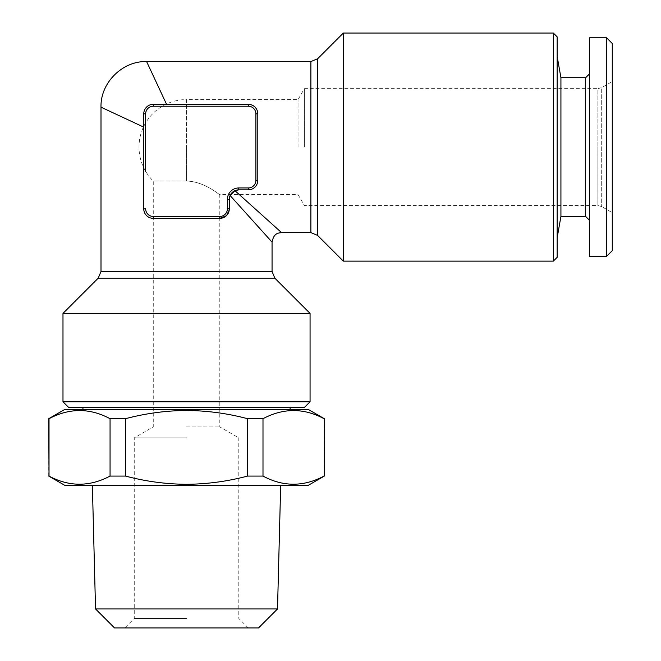 <?xml version="1.0" encoding="UTF-8"?>
<svg xmlns="http://www.w3.org/2000/svg" width="661" height="661" viewBox="0 0 661 661"><rect width="100%" height="100%" fill="white"/><g stroke="black" fill="none" stroke-linecap="round" stroke-linejoin="round"><path stroke-width="0.5" stroke-dasharray="3.31 2.48" d="M114.551 627.95L258.501 627.95M186.526 618.448L134.257 618.448L186.526 618.448M186.526 437.888L134.257 437.888L186.526 437.888M186.526 426.915L219.791 426.915L186.526 426.915M186.526 181.023L153.269 181.023L186.526 181.023C204.91 181.56 219.551 195.177 219.791 194.607C219.601 195.243 205.026 181.585 186.526 181.023C204.91 181.56 219.551 195.177 219.791 194.607C219.601 195.243 205.026 181.585 186.526 181.023L186.526 147.089L186.526 181.023M95.539 608.946L277.513 608.946M64.885 485.405L308.166 485.405M304.366 407.473L68.686 407.473M64.885 409.374L308.166 409.374M48.732 476.077L49.021 418.702C69.265 407.862 89.607 407.862 110.056 418.702L110.056 476.077L125.491 476.077L125.491 418.702C145.61 413.373 165.961 410.63 186.526 410.473C207.339 410.663 227.681 413.406 247.561 418.702L262.995 418.702C283.239 407.862 303.589 407.862 324.03 418.702L324.32 418.702M247.561 418.702L247.561 476.077C227.681 481.373 207.339 484.116 186.526 484.306C165.961 484.149 145.61 481.406 125.491 476.077M247.561 476.077L262.995 476.077L262.995 418.702M324.03 418.702L324.03 476.077C303.796 486.917 283.445 486.917 262.995 476.077M310.067 401.772L62.985 401.772M310.067 313.397L62.985 313.397M557.149 36.851L557.149 257.327M553.348 33.05L553.348 261.128M343.332 261.128L343.332 33.05M186.526 218.361L219.791 218.361L186.526 218.361M153.269 106.223L153.269 104.322A9.502 9.502 0 0 0 143.759 113.824L145.66 113.824A7.601 7.601 0 0 1 153.269 106.223L248.296 106.223A7.601 7.601 0 0 1 255.898 113.824L255.898 180.346A7.601 7.601 0 0 1 248.296 187.955L238.795 187.955A11.402 11.402 0 0 0 227.392 199.358L227.392 208.859A7.601 7.601 0 0 1 219.791 216.461L219.791 218.361A9.502 9.502 0 0 0 229.293 208.859L229.293 199.358A9.502 9.502 0 0 1 238.795 189.856L248.296 189.856A9.502 9.502 0 0 0 257.798 180.346L257.798 113.824A9.502 9.502 0 0 0 248.296 104.322L153.269 104.322L166.572 104.322L146.61 61.556L166.572 104.322L248.296 104.322C254.262 105.074 257.426 108.239 257.798 113.824C257.426 108.23 254.254 105.066 248.296 104.322L153.269 104.322A9.502 9.502 0 0 0 143.759 113.824L143.759 208.859A9.502 9.502 0 0 0 153.269 218.361C147.676 217.99 144.511 214.817 143.759 208.859L143.759 127.135L101.001 107.173L143.759 127.135L143.759 113.824C144.329 108.065 147.502 104.901 153.269 104.322C147.51 104.892 144.338 108.065 143.759 113.824L143.759 208.859C144.511 214.825 147.676 217.99 153.269 218.361L219.791 218.361A9.502 9.502 0 0 0 229.293 208.859L229.293 199.358A9.502 9.502 0 0 1 238.795 189.856L248.296 189.856C254.262 189.104 257.426 185.939 257.798 180.346L257.798 113.824L257.798 180.346C257.426 185.948 254.254 189.112 248.296 189.856L238.795 189.856L234.944 190.665L281.561 232.614L234.944 190.665L230.102 195.507L272.059 242.124L230.102 195.507L229.293 199.358L229.293 208.859L226.293 215.783M227.392 199.358L229.293 199.358L229.499 197.383M304.366 147.089L304.366 88.64L304.366 147.089M298.053 147.089L298.053 99.571L298.053 147.089M612.268 81.518L612.268 147.089L612.268 81.518L601.692 87.624L601.692 206.554L601.692 87.624L597.891 88.64L597.891 147.089L597.891 88.64L304.366 88.64L298.053 99.571L186.526 99.571L186.526 147.089L186.526 99.571A47.518 47.518 0 0 0 153.269 181.023L153.269 426.915L134.257 437.888L134.257 618.448L124.755 627.95M612.268 43.502L612.268 250.676M606.567 37.801L606.567 256.377M589.463 37.801L589.463 256.377M585.663 77.717L585.663 216.461M560.925 77.717L560.925 216.461M557.149 147.089L557.149 56.334L557.149 147.089M110.056 418.702L125.491 418.702M186.526 485.405L92.375 485.405L186.526 485.405M110.056 476.077C89.813 486.917 69.471 486.917 49.021 476.077M186.526 409.374L82.939 409.374L186.526 409.374M186.526 627.95L248.296 627.95L186.526 627.95M98.216 278.165L274.836 278.165M272.059 271.448L101.001 271.448M317.602 235.399L317.602 58.779M310.885 61.556L310.885 232.614M597.891 147.089L597.891 205.53L597.891 147.089M153.269 216.461A7.601 7.601 0 0 1 145.66 208.859L143.759 208.859A9.502 9.502 0 0 0 153.269 218.361L153.269 216.461L219.791 216.461M145.66 171.339L145.66 122.839M255.898 113.824L257.798 113.824A9.502 9.502 0 0 0 248.296 104.322L248.296 106.223M248.296 187.955L248.296 189.856A9.502 9.502 0 0 0 257.798 180.346L255.898 180.346M238.795 187.955L238.795 189.856M227.392 208.859L229.293 208.859M248.296 627.95L238.795 618.448L238.795 437.888L219.791 426.915L219.791 194.607L298.053 194.607L304.366 205.53L597.891 205.53L601.692 206.554L612.268 212.66"/><path stroke-width="0.99" d="M95.539 608.946L114.551 627.95L258.501 627.95L277.513 608.946L95.539 608.946L92.375 485.405M48.732 476.077L64.885 485.405L308.166 485.405L324.32 476.077L324.32 418.702L308.166 409.374L64.885 409.374L48.732 418.702L49.021 476.077C69.265 486.917 89.607 486.917 110.056 476.077L110.056 418.702C89.813 407.862 69.471 407.862 49.021 418.702L49.021 476.077M247.561 418.702C227.681 413.406 207.339 410.663 186.526 410.473C165.961 410.63 145.61 413.373 125.491 418.702L125.491 476.077C145.61 481.406 165.961 484.149 186.526 484.306C207.339 484.116 227.681 481.373 247.561 476.077L247.561 418.702L262.995 418.702L262.995 476.077C283.239 486.917 303.589 486.917 324.03 476.077M324.03 418.702C303.796 407.862 283.445 407.862 262.995 418.702M262.995 476.077L247.561 476.077M310.067 401.772L62.985 401.772L68.686 407.473L304.366 407.473L310.067 401.772L310.067 313.397L62.985 313.397L98.216 278.165L101.001 271.448L272.059 271.448L272.059 242.124C273.927 232.622 278.554 233.126 281.561 232.614L310.885 232.614L310.885 61.556L146.61 61.556C122.359 60.837 100.274 82.922 101.001 107.173L101.001 271.448M553.348 33.05L553.348 261.128L557.149 257.327L557.149 36.851L553.348 33.05L343.332 33.05L343.332 261.128L317.602 235.399L310.885 232.614M226.293 215.783L219.791 218.361C225.376 217.99 228.549 214.825 229.293 208.859A9.502 9.502 0 0 1 219.791 218.361L153.269 218.361A9.502 9.502 0 0 1 143.759 208.859L143.759 113.824A9.502 9.502 0 0 1 153.269 104.322L248.296 104.322A9.502 9.502 0 0 1 257.798 113.824L257.798 180.346A9.502 9.502 0 0 1 248.296 189.856L238.795 189.856L234.944 190.665L281.561 232.614L234.944 190.665L230.102 195.507L272.059 242.124L230.102 195.507L229.499 197.383M166.572 104.322L146.61 61.556L166.572 104.322M606.567 256.377L612.268 250.676L612.268 43.502L606.567 37.801L589.463 37.801L589.463 256.377L606.567 256.377L606.567 37.801M589.463 220.262L585.663 216.461L585.663 77.717L560.925 77.717L557.149 56.334M585.663 216.461L560.925 216.461L560.925 77.717M143.759 127.135L101.001 107.173L143.759 127.135M238.795 187.955L238.795 189.856A9.502 9.502 0 0 0 229.293 199.358L229.293 208.859A9.502 9.502 0 0 1 219.791 218.361L219.791 216.461A7.601 7.601 0 0 0 227.392 208.859L227.392 199.358A11.402 11.402 0 0 1 238.795 187.955L248.296 187.955A7.601 7.601 0 0 0 255.898 180.346L255.898 113.824A7.601 7.601 0 0 0 248.296 106.223L153.269 106.223A7.601 7.601 0 0 0 145.66 113.824L145.66 171.339M125.491 476.077L110.056 476.077M125.491 418.702L110.056 418.702M310.067 313.397L274.836 278.165L98.216 278.165M343.332 33.05L317.602 58.779L317.602 235.399M145.66 122.839L145.66 113.824L143.759 113.824A9.502 9.502 0 0 1 153.269 104.322L153.269 106.223M255.898 180.346L257.798 180.346A9.502 9.502 0 0 1 248.296 189.856L248.296 187.955M248.296 106.223L248.296 104.322A9.502 9.502 0 0 1 257.798 113.824L255.898 113.824M153.269 216.461L153.269 218.361A9.502 9.502 0 0 1 143.759 208.859L145.66 208.859A7.601 7.601 0 0 0 153.269 216.461L219.791 216.461M238.795 189.856A9.502 9.502 0 0 0 229.293 199.358L227.392 199.358M229.293 208.859L227.392 208.859M277.513 608.946L280.677 485.405M290.113 407.473L290.113 409.374M560.925 216.461L557.149 237.844M585.663 77.717L589.463 73.916M317.602 58.779L310.885 61.556M274.836 278.165L272.059 271.448M553.348 261.128L343.332 261.128M62.985 401.772L62.985 313.397M324.32 418.702L324.32 476.077M82.939 407.473L82.939 409.374"/></g></svg>
